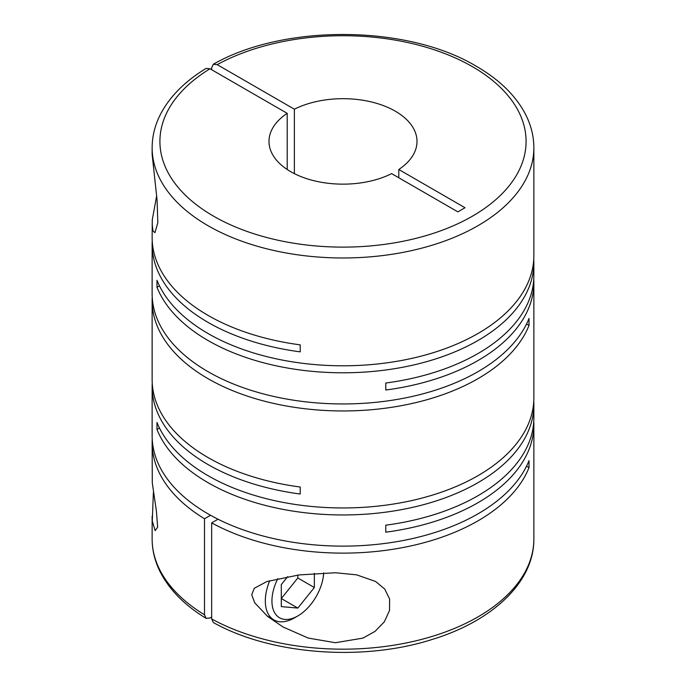 <?xml version="1.0" encoding="UTF-8"?>
<svg xmlns="http://www.w3.org/2000/svg" width="686" height="686" viewBox="0 0 686 686"><rect width="100%" height="100%" fill="white"/><g stroke="black" fill="none" stroke-linecap="round" stroke-linejoin="round"><path stroke-width="1.03" d="M153.372 492.617L152.283 521.103L155.156 530.664L157.651 527.105L156.399 511.027L152.283 482.935L152.138 442.924A190.862 110.197 0 0 0 204.505 518.753L204.505 614.802A190.862 110.197 180 0 1 152.138 538.973C152.172 550.601 155.01 561.877 160.661 572.801C169.922 590.354 185.057 605.532 206.066 618.335L204.505 614.802M156.622 196.016L152.283 219.726L152.138 237.467A190.862 110.197 0 0 0 208.038 315.389A190.862 110.197 0 0 0 300.219 344.861L300.219 351.858A190.862 110.197 0 0 1 208.038 322.386A190.862 110.197 0 0 1 152.138 244.465L152.138 293.762A190.862 110.197 0 0 0 208.038 371.683A190.862 110.197 0 0 0 395.685 399.672A190.862 110.197 0 0 0 529.009 318.467L529.009 325.456A190.862 110.197 0 0 1 395.685 406.669A190.862 110.197 0 0 1 208.038 378.681A190.862 110.197 0 0 1 152.138 300.76L152.138 379.632A190.862 110.197 0 0 0 208.038 457.553A190.862 110.197 0 0 0 300.219 487.026L300.219 494.023A190.862 110.197 0 0 1 208.038 464.551A190.862 110.197 0 0 1 152.138 386.63L152.138 435.927A190.862 110.197 0 0 0 208.038 513.848A190.862 110.197 0 0 0 395.685 541.846A190.862 110.197 0 0 0 529.009 460.632L529.009 467.629A190.862 110.197 0 0 1 398.112 548.431A190.862 110.197 0 0 1 211.665 522.886L218.019 519.216M533.768 259.094A190.862 110.197 0 0 1 533.862 262.592A190.862 110.197 0 0 1 416.042 364.403A190.862 110.197 0 0 1 208.038 340.513A190.862 110.197 0 0 1 156.991 287.297L156.991 280.3A190.862 110.197 0 0 0 208.038 333.516A190.862 110.197 0 0 0 416.042 357.406A190.862 110.197 0 0 0 533.862 255.595L533.862 147.782A190.862 110.197 180 0 1 416.042 249.584A190.862 110.197 180 0 1 208.038 225.703A190.862 110.197 180 0 1 152.138 147.782L152.138 154.401L157.077 200.046L157.823 222.744L154.942 232.683L152.918 230.83L152.138 223.85M159.469 428.03L156.991 429.462L156.991 422.465A190.862 110.197 0 0 0 208.038 475.681A190.862 110.197 0 0 0 416.042 499.571A190.862 110.197 0 0 0 533.862 397.76L533.862 282.632A190.862 110.197 0 0 0 533.768 279.133M533.862 262.592L533.862 275.635A190.862 110.197 0 0 1 385.781 383.028L385.781 390.025A190.862 110.197 0 0 0 533.862 282.632M152.232 240.966A190.862 110.197 0 0 0 152.138 244.465M152.232 297.261A190.862 110.197 0 0 0 152.138 300.76M335.403 642.722L362.954 638.109L375.028 631.386L384.332 621.842L389.502 610.506L389.622 599.032L384.709 589.025L375.594 581.471L356.651 574.851L335.403 572.75L298.933 574.945L266.828 581.574L254.249 588.305L251.719 594.796L254.738 602.84L267.591 616.397L283.044 626.987L308.254 638.083L335.403 642.722M156.991 429.462A190.862 110.197 0 0 0 208.038 482.678A190.862 110.197 0 0 0 416.042 506.568A190.862 110.197 0 0 0 533.862 404.757A190.862 110.197 0 0 0 533.768 401.259M533.862 404.757L533.862 417.8A190.862 110.197 0 0 1 385.781 525.193L385.781 532.19A190.862 110.197 0 0 0 533.862 424.797L533.862 538.973A190.862 110.197 180 0 1 418.374 640.218A190.862 110.197 180 0 1 211.665 618.935L211.665 522.886M533.862 424.797A190.862 110.197 0 0 0 533.768 421.298M211.665 69.723L211.665 67.82L213.329 64.227L217.179 64.638A183.076 105.695 180 0 1 472.457 66.679A183.076 105.695 180 0 1 472.457 216.159A183.076 105.695 180 0 1 213.543 216.159A183.076 105.695 180 0 1 210.01 68.772L287.211 113.344L287.211 169.493M294.371 173.627L294.371 109.211A74.011 42.729 180 0 1 395.333 111.201A74.011 42.729 180 0 1 417.011 141.419A74.011 42.729 180 0 1 398.789 169.493L398.789 177.76M211.665 617.031L210.01 617.983L206.066 618.335M323.681 572.836A36.615 21.137 -60 0 1 297.827 615.942L294.526 617.846A41.289 23.839 -60 0 1 273.877 619.895A41.289 23.839 -60 0 1 269.718 580.673M294.526 617.846L297.827 615.942A36.615 21.137 -60 0 1 274.417 612.332A36.615 21.137 -60 0 1 277.83 578.598M526.531 466.197L529.009 467.629M152.232 439.426A190.862 110.197 0 0 0 152.138 442.924M210.542 515.263L204.505 518.753M152.232 383.131A190.862 110.197 0 0 0 152.138 386.63M526.531 324.024L529.009 325.456M156.991 287.297L159.469 285.865M287.666 576.66L281.303 584.566L281.303 606.604L297.827 608.079L281.303 598.535L297.827 577.981L297.827 575.091M297.827 608.079L314.351 587.525L314.351 573.359M297.827 577.981L314.351 587.525M287.211 113.344A74.011 42.729 180 0 0 268.989 141.419A74.011 42.729 180 0 0 312.353 180.315A74.011 42.729 180 0 0 391.629 173.627L457.854 211.863L465.014 207.729L398.789 169.493M294.371 109.211L217.179 64.638M152.138 147.782C152.172 136.24 154.967 125.049 160.533 114.202C169.776 96.546 184.954 81.291 206.066 68.42L210.01 68.772M211.665 618.935L213.329 622.528C270.627 654.71 362.645 661.733 432.034 639.498C492.634 621.104 534.257 581.968 533.862 538.973M533.862 147.782C533.828 136.154 530.99 124.878 525.339 113.953C515.503 95.38 499.176 79.49 476.35 66.293C407.441 24.722 284.073 23.778 213.329 64.227M273.877 619.895L267.051 615.951M152.138 516.224L152.138 538.973"/></g></svg>
